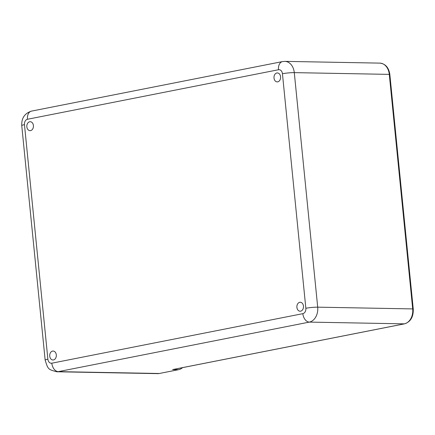 <?xml version="1.0" encoding="UTF-8"?>
<svg xmlns="http://www.w3.org/2000/svg" width="435" height="435" viewBox="0 0 435 435"><rect width="100%" height="100%" fill="white"/><g stroke="black" fill="none" stroke-linecap="round" stroke-linejoin="round"><path stroke-width="0.65" d="M45.158 360.131A8.428 0.897 -5.7 0 1 47.877 359.185L24.463 124.649A8.428 0.897 174.3 0 0 21.75 125.59L45.158 360.131C48.116 369.435 47.991 369.402 56.778 371.773L157.731 373.632A13.17 9.739 -88.9 0 0 159.275 373.496L178.584 369.685A13.17 9.739 -88.9 0 0 182.569 367.64M29.689 121.756A4.475 3.311 91.1 0 1 30.216 121.713A4.475 3.311 91.1 0 1 33.441 126.248A4.475 3.311 91.1 0 1 30.048 130.663A4.475 3.311 91.1 0 1 26.823 126.482A4.475 3.311 91.1 0 1 29.689 121.756M276.85 72.982A4.475 3.311 91.1 0 1 277.378 72.939A4.475 3.311 91.1 0 1 280.602 77.473A4.475 3.311 91.1 0 1 277.209 81.894A4.475 3.311 91.1 0 1 273.985 77.707A4.475 3.311 91.1 0 1 276.85 72.982M299.742 302.309A4.475 3.311 91.1 0 1 300.264 302.265A4.475 3.311 91.1 0 1 303.494 306.8A4.475 3.311 91.1 0 1 300.101 311.221A4.475 3.311 91.1 0 1 296.877 307.034A4.475 3.311 91.1 0 1 299.742 302.309M52.581 351.083A4.475 3.311 91.1 0 1 53.103 351.04A4.475 3.311 91.1 0 1 56.332 355.574A4.475 3.311 91.1 0 1 52.939 359.99A4.475 3.311 91.1 0 1 49.715 355.808A4.475 3.311 91.1 0 1 52.581 351.083M173.668 369.397L404.545 323.836A2.11 1.403 -101.2 0 1 404.343 323.852L172.63 369.576L178.584 369.685M404.545 323.836C410.613 321.829 413.511 316.887 413.25 309.013L412.695 308.915A13.17 9.739 91.1 0 1 404.343 323.852L309.345 322.101A8.428 5.601 -101.2 0 1 302.842 313.657L51.819 363.192A4.742 3.507 91.1 0 1 47.877 359.185M413.25 309.013L389.842 74.472L389.287 74.38L412.695 308.915L317.702 307.164A8.428 0.897 174.3 0 0 305.849 308.279A4.742 3.507 91.1 0 1 302.842 313.657M56.778 371.773A13.17 9.739 -88.9 0 0 58.323 371.637L309.345 322.101A13.17 9.739 -88.9 0 0 317.702 307.164L294.288 72.629A13.17 9.739 -88.9 0 0 284.876 61.368L379.875 63.118A13.17 9.739 91.1 0 1 389.287 74.38L294.288 72.629A8.428 0.897 174.3 0 0 282.44 73.743L305.849 308.279M159.275 373.496L58.323 371.637A8.428 5.601 -101.2 0 1 51.819 363.192M284.876 61.368L282.538 61.574A8.428 5.601 78.8 0 0 278.498 69.736A4.742 3.507 91.1 0 1 282.44 73.743M282.538 61.574L31.51 111.11A8.428 5.601 78.8 0 0 27.47 119.272L278.498 69.736M24.463 124.649A4.742 3.507 91.1 0 1 27.47 119.272M379.875 63.118C385.475 63.798 388.798 67.583 389.842 74.472M21.75 125.59C21.413 118.151 24.664 113.328 31.51 111.11"/></g></svg>
